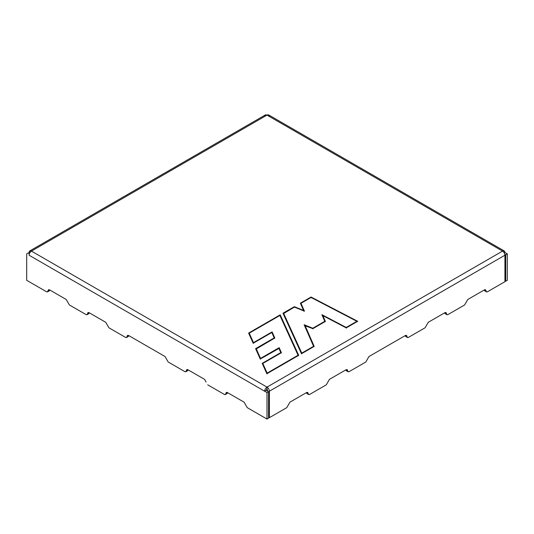 <?xml version="1.0" encoding="UTF-8"?>
<svg xmlns="http://www.w3.org/2000/svg" width="534" height="534" viewBox="0 0 534 534"><rect width="100%" height="100%" fill="white"/><g stroke="black" fill="none" stroke-linecap="round" stroke-linejoin="round"><path stroke-width="0.8" d="M184.791 371.591L168.19 362.005L184.791 371.591C185.745 372.024 186.273 371.724 186.373 370.676C186.473 369.635 187 369.334 187.955 369.768L187.955 369.768C187.855 370.81 187.327 371.11 186.373 370.676L185.912 371.704L184.791 371.591M224.313 394.412L207.713 384.827L224.313 394.412C225.268 394.846 225.795 394.539 225.895 393.498C225.995 392.457 226.523 392.15 227.477 392.583L227.477 392.583C227.377 393.625 226.85 393.932 225.895 393.498L225.435 394.519L224.313 394.412M505.718 281.231L504.93 280.777L505.718 281.231L505.718 254.758L504.79 254.224L505.718 254.758L505.718 281.231L507.3 280.317L505.718 281.231M504.236 250.947L268.675 114.943L267 115.11L502.554 251.107L504.236 250.947L504.93 252.482L504.236 252.882L504.93 252.482C504.777 250.913 503.989 250.459 502.554 251.107C503.989 252.108 504.777 253.476 504.93 255.219L269.37 391.215L269.37 417.681L268.582 417.228L269.37 417.681L286.765 407.642L269.37 417.681L269.37 391.215C269.223 389.48 268.428 388.105 267 387.11L267 388.932L266.212 390.301L268.582 391.669L268.582 418.142L267 419.056L247.235 407.642L267 419.056L267 392.583L264.63 391.215L266.212 390.301L267 388.932L267 387.11L502.554 251.107L267 115.11L31.446 251.107L267 387.11C265.572 388.105 264.777 389.48 264.63 391.215C264.777 389.48 265.572 388.105 267 387.11L31.446 251.107C30.011 252.108 29.223 253.476 29.07 255.219C29.223 253.476 30.011 252.108 31.446 251.107C30.011 250.459 29.223 250.913 29.07 252.482L29.07 253.39L29.764 250.947L31.446 251.107L267 115.11C268.428 114.463 269.223 114.917 269.37 116.479M125.51 337.361L108.909 327.783L125.51 337.361C126.458 337.795 126.985 337.495 127.085 336.453C127.192 335.405 127.713 335.105 128.667 335.539L128.667 335.539C128.567 336.58 128.04 336.887 127.085 336.453L126.625 337.475L125.51 337.361M85.987 314.546L69.387 304.961L85.987 314.546C86.935 314.98 87.463 314.673 87.563 313.632C87.663 312.59 88.19 312.283 89.145 312.717L89.145 312.717C89.044 313.765 88.517 314.065 87.563 313.632L87.102 314.659L85.987 314.546M326.287 384.827L309.687 394.412L326.287 384.827L329.445 379.347L346.045 369.768C347 369.334 347.527 369.635 347.627 370.676C347.727 371.724 348.255 372.024 349.209 371.591L365.81 362.005L368.967 356.532L405.333 335.539C406.287 335.105 406.808 335.405 406.915 336.453C407.015 337.495 407.542 337.795 408.49 337.361L425.091 327.783L408.49 337.361L407.375 337.475L406.915 336.453C405.96 336.887 405.433 336.58 405.333 335.539L368.967 356.532L365.81 362.005L349.209 371.591L348.088 371.704L347.627 370.676C346.673 371.11 346.145 370.81 346.045 369.768L347.627 370.676L347.167 369.655L346.045 369.768L329.445 379.347L326.287 384.827M464.613 304.961L448.013 314.546L464.613 304.961L467.777 299.487L484.378 289.902C485.333 289.468 485.86 289.768 485.96 290.816C486.06 291.858 486.587 292.165 487.535 291.724L504.93 281.685L487.535 291.724L486.421 291.838L485.96 290.816C485.005 291.25 484.478 290.943 484.378 289.902L467.777 299.487L464.613 304.961M298.693 355.344L266.853 373.733L262.194 363.34L280.791 352.607L278.855 348.281L260.252 359.022L255.599 348.649L274.202 337.909L271.786 332.522L253.183 343.262L248.617 333.076L280.203 314.833L298.693 355.344L280.203 314.833L248.617 333.076L253.183 343.262L271.786 332.522L274.202 337.909L255.599 348.649L260.252 359.022L279.002 348.422L279.149 347.654L281.411 352.7L262.815 363.44L267.147 373.106L298.072 355.25L279.909 315.461L249.238 333.169L253.483 342.634L272.08 331.894L274.823 338.009L256.22 348.742L260.552 358.394L279.149 347.654L260.552 358.394L256.22 348.742L255.913 349.149L260.405 359.162L260.552 358.394L260.405 359.162L255.913 349.149L274.823 338.009L272.08 331.894L271.933 332.669L274.509 338.416L271.933 332.669L272.08 331.894L253.483 342.634L253.336 343.409L253.483 342.634L249.238 333.169L248.924 333.576L253.336 343.409L248.924 333.576L249.238 333.169L279.909 315.461L298.072 355.25L267.147 373.106L262.815 363.44L281.411 352.7L279.149 347.654L279.002 348.422L281.104 353.108L278.855 348.281L281.104 353.108L280.791 352.607L262.194 363.34L262.501 363.848L262.815 363.44L262.501 363.848L267 373.873L267.147 373.106L267 373.873L262.194 363.34L266.853 373.733L298.693 355.344M300.368 303.192L311.048 297.031L357.687 321.288L346.239 327.896L322.856 315.614L325.393 321.415L312.837 328.664L305.041 325.486L314.192 346.399L301.476 353.742L282.98 313.231L294.334 306.676L303.532 310.421L300.368 303.192L300.675 303.699L300.989 303.292L304.447 311.188L294.394 307.097L283.607 313.331L301.77 353.114L313.578 346.299L304.133 324.725L312.777 328.243L324.772 321.314L321.862 314.659L346.219 327.449L356.872 321.301L311.068 297.471L300.989 303.292L311.068 297.471L356.872 321.301L346.219 327.449L346.232 328.13L346.219 327.449L321.862 314.659L325.086 321.822L322.356 315.594L322.856 315.614L346.239 327.896L357.687 321.288L311.048 297.031L311.055 297.705L311.048 297.031L300.368 303.192L303.986 311.262L300.675 303.699L303.986 311.262L303.532 310.421L294.334 306.676L294.368 307.344L294.334 306.676L282.98 313.231L283.294 313.738L294.394 307.097L304.447 311.188L300.989 303.292L300.675 303.699L300.368 303.192M46.465 291.724L26.7 280.317L46.465 291.724C47.413 292.165 47.94 291.858 48.04 290.816C48.14 289.768 48.667 289.468 49.622 289.902L49.622 289.902C49.522 290.943 48.995 291.25 48.04 290.816L47.579 291.838L46.465 291.724M28.282 252.936L29.417 253.59L28.282 252.936L26.7 253.85L26.7 280.317L26.7 253.85L28.282 252.936M504.93 252.482L507.3 253.85L507.3 280.317L507.3 253.85L505.718 254.758L507.3 253.85L504.93 252.482M29.07 255.219L264.63 391.215L29.07 255.219M206.137 382.09L204.555 379.347L206.137 382.09M225.435 394.519L227.017 393.605L227.477 392.583L244.078 402.169L247.235 407.642L244.078 402.169L227.477 392.583L225.895 393.498L227.477 392.583L226.356 392.477L225.895 393.498M47.579 291.838L49.161 290.923L49.622 289.902L66.223 299.487L69.387 304.961L66.223 299.487L49.622 289.902L48.04 290.816L49.622 289.902L48.507 289.788L48.04 290.816M87.102 314.659L88.684 313.745L89.145 312.717L105.745 322.302L108.909 327.783L105.745 322.302L89.145 312.717L87.563 313.632L89.145 312.717L88.03 312.61L87.563 313.632M126.625 337.475L128.207 336.56L128.667 335.539L165.033 356.532L168.19 362.005L165.033 356.532L128.667 335.539L127.085 336.453L128.667 335.539L127.553 335.425L127.085 336.453M185.912 371.704L187.494 370.79L187.955 369.768L204.555 379.347L187.955 369.768L186.373 370.676L187.955 369.768L186.833 369.655L186.373 370.676M264.63 116.479C264.777 114.917 265.572 114.463 267 115.11L265.325 114.943L29.764 250.947M267 388.932L267.788 391.215L267 388.932M504.93 255.219L504.93 281.685L504.93 255.219C504.777 253.476 503.989 252.108 502.554 251.107L267 387.11C268.428 388.105 269.223 389.48 269.37 391.215L504.93 255.219M425.091 327.783L428.255 322.302L444.855 312.717C445.81 312.283 446.337 312.59 446.437 313.632C446.537 314.673 447.065 314.98 448.013 314.546L446.898 314.659L446.437 313.632C445.483 314.065 444.956 313.765 444.855 312.717L428.255 322.302L425.091 327.783M286.765 407.642L289.922 402.169L306.523 392.583C307.477 392.15 308.005 392.457 308.105 393.498C308.205 394.539 308.732 394.846 309.687 394.412L308.565 394.519L308.105 393.498C307.15 393.932 306.623 393.625 306.523 392.583L308.105 393.498L307.644 392.477L306.523 392.583L289.922 402.169L286.765 407.642M268.582 391.669L266.212 390.301L264.63 391.215L267 392.583L268.582 391.669L267 392.583L267 419.056L268.582 418.142L268.582 391.669M357.279 321.748L356.872 321.301L357.279 321.748M325.086 321.822L324.772 321.314L312.777 328.243L312.804 328.911L312.777 328.243L304.133 324.725L313.885 346.806L304.587 325.56L312.837 328.664L325.393 321.415L322.856 315.614L322.356 315.594L325.086 321.822M301.623 353.882L301.77 353.114L283.607 313.331L283.294 313.738L301.623 353.882L282.98 313.231L301.476 353.742L314.192 346.399L305.041 325.486L304.587 325.56L313.885 346.806L313.578 346.299L301.77 353.114L301.623 353.882M255.913 349.149L255.599 348.649L255.913 349.149M248.924 333.576L248.617 333.076L248.924 333.576M298.386 355.751L280.056 315.607L280.203 314.833L280.056 315.607L298.386 355.751M485.96 290.816L485.493 289.788L484.378 289.902L485.96 290.816L484.378 289.902L484.839 290.923L486.421 291.838M446.437 313.632L445.97 312.61L444.855 312.717L446.437 313.632L444.855 312.717L445.316 313.745L446.898 314.659M406.915 336.453L406.447 335.425L405.333 335.539L406.915 336.453L405.333 335.539L405.793 336.56L407.375 337.475M308.105 393.498L306.523 392.583L306.983 393.605L308.565 394.519M347.627 370.676L346.045 369.768L346.506 370.79L348.088 371.704"/></g></svg>
